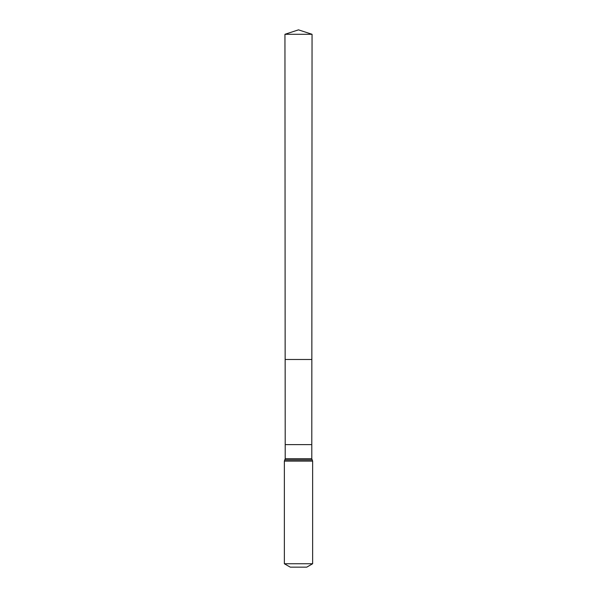 <?xml version="1.0" encoding="UTF-8"?>
<svg xmlns="http://www.w3.org/2000/svg" width="597" height="597" viewBox="0 0 597 597"><rect width="100%" height="100%" fill="white"/><g stroke="black" fill="none" stroke-linecap="round" stroke-linejoin="round"><path stroke-width="0.9" d="M311.791 444.608L311.791 458.727L285.209 458.727L285.209 444.608L311.791 444.608L312.052 34.29L284.948 34.29L298.5 29.85L312.052 34.29M285.209 444.608L285.15 359.491L311.85 359.491L285.15 359.491L284.948 34.29M312.641 563.747L284.359 563.747L290.254 567.15L306.746 567.15L312.641 563.747L312.641 461.1L311.791 458.727M298.5 359.491L311.85 359.491L312.052 34.29L298.5 29.85M284.359 563.747L284.359 461.1L312.641 461.1M284.359 461.1L284.784 459.914L312.216 459.914M284.784 459.914L285.209 458.727"/></g></svg>
